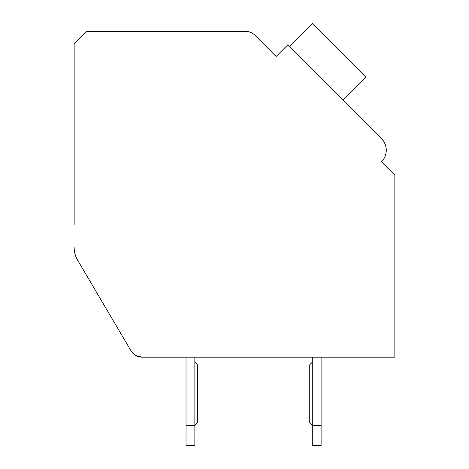 <?xml version="1.0" encoding="UTF-8"?>
<svg xmlns="http://www.w3.org/2000/svg" width="469" height="469" viewBox="0 0 469 469"><rect width="100%" height="100%" fill="white"/><g stroke="black" fill="none" stroke-linecap="round" stroke-linejoin="round"><path stroke-width="0.7" d="M74.149 247.398A25.25 25.25 0 0 0 77.643 260.213L131.091 350.953A12.628 12.628 0 0 0 141.972 357.167L394.851 357.167L394.851 175.224L381.461 161.834A16.415 16.415 0 0 0 381.461 138.619L287.714 44.877L276.106 56.485L254.737 35.116A12.628 12.628 0 0 0 245.815 31.417L86.777 31.417L74.149 44.045L74.149 224.428M273.433 53.806L276.106 56.485L282.356 50.236M383.566 141.204L381.461 138.619L383.566 141.204L381.461 138.619L383.566 141.204L381.461 138.619L383.566 141.204L381.461 138.619L344.856 102.013M384.134 164.513L381.461 161.834L383.542 159.278M385.09 144.124L385.87 146.645M385.987 147.219L386.268 150.356M385.946 153.445L385.049 156.429M394.851 357.167L321.113 357.167L394.851 357.167L321.113 357.167L394.851 357.167L321.113 357.167L394.851 357.167L321.113 357.167L321.113 445.55L312.278 445.55L312.278 357.167L194.852 357.167L194.852 445.55L186.017 445.55L186.017 357.167L141.972 357.167L186.017 357.167L141.972 357.167L186.017 357.167L141.972 357.167L186.017 357.167L141.972 357.167L135.705 355.502L131.091 350.953L77.643 260.213M312.278 357.167L194.852 357.167L312.278 357.167M321.113 425.348L312.278 425.348L309.751 422.821L309.751 364.741L312.278 362.22M194.852 362.22L197.379 364.741L197.379 422.821L194.852 425.348L186.017 425.348M343.068 100.231L366.283 77.016L312.712 23.45L289.502 46.666"/></g></svg>
